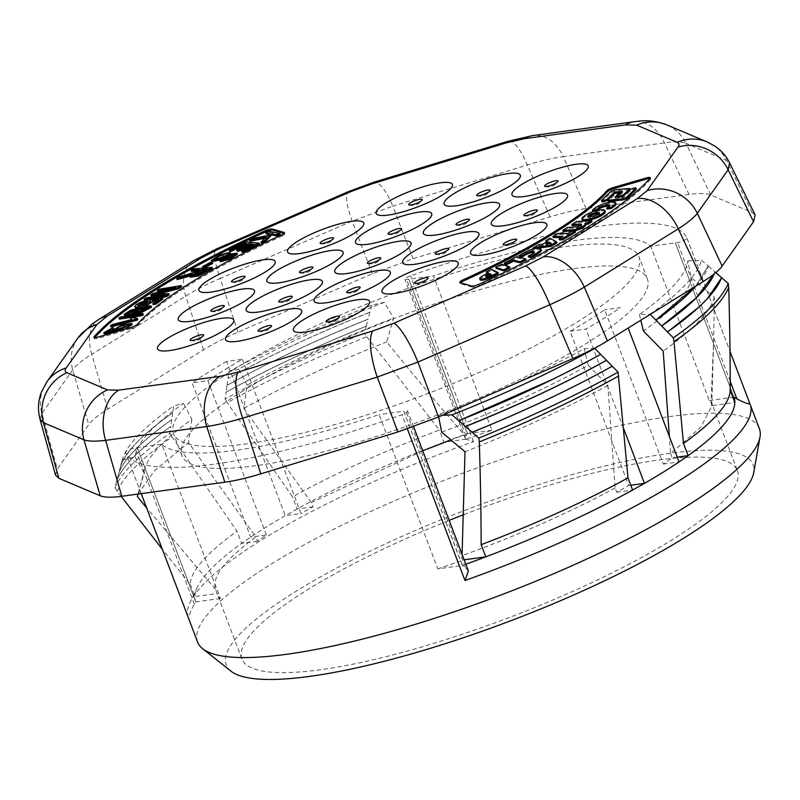<?xml version="1.0" encoding="UTF-8"?>
<svg xmlns="http://www.w3.org/2000/svg" width="800" height="800" viewBox="0 0 800 800"><rect width="100%" height="100%" fill="white"/><g stroke="black" fill="none" stroke-linecap="round" stroke-linejoin="round"><path stroke-width="0.6" stroke-dasharray="4 3" d="M243.56 390.57A248.97 52.77 -20.8 0 0 181.86 455.63A248.97 52.77 -20.8 0 0 433.35 416.55A248.97 52.77 -20.8 0 0 647.35 278.8A248.97 52.77 -20.8 0 0 491.2 286.45A248.97 52.77 -20.8 0 0 243.56 390.57M235.21 368.61A248.97 52.77 -20.8 0 0 173.52 433.67A248.97 52.77 -20.8 0 0 425.01 394.59A248.97 52.77 -20.8 0 0 639.01 256.84A248.97 52.77 -20.8 0 0 482.85 264.49A248.97 52.77 -20.8 0 0 235.21 368.61M468.37 571.04L465.26 567.2L462.3 565.51A287.85 61.02 -20.8 0 0 462.43 565.47A287.85 61.02 -20.8 0 0 465.83 564.24M733.92 397.19A287.85 61.02 -20.8 0 0 733.91 397.17L675.3 242.89L733.92 397.19M188.18 617.27A300.47 63.69 159.2 0 1 190.14 602.3A300.47 63.69 159.2 0 1 473.53 441.61L465.55 439.18L465.98 435.83L467.43 433.55A287.85 61.02 -20.8 0 0 467.31 433.59A287.85 61.02 -20.8 0 0 443.93 442.21A287.85 61.02 -20.8 0 0 297.13 509.01A287.85 61.02 -20.8 0 0 285.28 515.68A287.85 61.02 -20.8 0 0 250.68 537.13A287.85 61.02 -20.8 0 0 241.62 543.42A287.85 61.02 -20.8 0 0 197.48 586.94A287.85 61.02 -20.8 0 0 194.91 596.56A287.85 61.02 -20.8 0 0 195.82 601.86A287.85 61.02 -20.8 0 0 195.83 601.89L194.38 604.18C191.32 609.48 189.38 614.17 188.55 618.24M197.6 642.08A300.47 63.69 159.2 0 1 455.87 475.84A300.47 63.69 159.2 0 1 759.38 428.68M266.43 534.98L207.86 380.69L192.11 382.84L250.68 537.13L266.43 534.98A265.04 56.18 -20.8 0 0 257.49 541.26L255.88 537.01C225.13 559.58 211.66 577.01 215.45 589.28L217.07 593.53A265.04 56.18 -20.8 0 0 217.11 593.64A265.04 56.18 -20.8 0 0 220.43 598.5L161.85 444.26A265.04 56.18 -20.8 0 0 379.08 414.6L437.82 568.83L462.43 565.47L403.7 411.24L405.91 410.94A6.01 1.27 159.2 0 1 407.69 411.18A6.01 1.27 159.2 0 1 401.98 414.7A300.47 63.69 159.2 0 1 125.57 452.44A6.01 1.27 159.2 0 1 125.57 452.43A6.01 1.27 159.2 0 1 128.73 449.96A6.01 1.27 159.2 0 1 135.02 447.92L137.23 447.62L195.83 601.89M491.92 430.23L467.31 433.59L408.83 279.27L406.62 279.57A6.01 1.27 159.2 0 1 404.84 279.33A6.01 1.27 159.2 0 1 410.55 275.81A300.47 63.69 159.2 0 1 686.96 238.07A6.01 1.27 159.2 0 1 686.97 238.08A6.01 1.27 159.2 0 1 683.81 240.55A6.01 1.27 159.2 0 1 677.51 242.59L650.68 246.26A265.04 56.18 -20.8 0 0 433.45 275.91L491.92 430.23A265.04 56.18 -20.8 0 0 466.09 439.19L464.49 434.93L450.94 439.89M463.84 514.6A265.04 56.18 159.2 0 1 737.45 470.75L712.63 405.41A265.04 56.18 -20.8 0 1 712.67 405.52L711.06 401.27L713.54 343.78L714.38 297.19L691.18 277.61L687.88 260.85A294.84 62.5 159.2 0 1 639.42 314.42L650.22 314.38M695.63 286.24L708.2 266.03M701.43 260.17L708.25 266.06M650.05 314.2C680.51 292.53 697.66 274.54 701.49 260.23M714.05 274.04L714.87 271.83L708.24 266.08L695.81 286.13A314.38 66.64 159.2 0 0 708.26 266.02M714.24 273.89L714.97 271.93A340.68 225.1 58.4 0 1 715.78 272.63M707.39 298.62L698.75 307.21M600.63 354.35L553.18 379.07M116.76 480.78L114.97 487.75C121.2 472.84 139.49 454.69 169.84 433.31L170.82 426.47A324.17 68.71 159.2 0 0 116.72 480.78M116.75 480.83C122.41 466.05 140.44 447.93 170.82 426.48M122.3 459.82L120.39 466.96C125.62 451.65 143.07 433.59 172.76 412.76L171.79 419.63C140.9 441.64 123.16 459.74 118.59 473.92A340.68 224.74 -122 0 0 116.79 480.81M171.8 419.63A390.01 257.61 -121.7 0 0 170.83 426.47C140.14 448.2 122.13 466.29 116.81 480.74M120.42 466.9L118.6 473.8C123.65 459.19 141.38 441.13 171.79 419.62A319.27 67.68 159.2 0 0 118.52 473.82L118.59 473.92M120.28 467.36L122.28 459.89C126.12 445.57 143.27 427.58 173.73 405.92L172.77 412.77C142.34 434.35 124.89 452.37 120.42 466.84M371.81 305.17L369.87 312.32M369.91 312.3C317 333.35 269.7 355.43 227.99 378.53A314.38 66.64 159.2 0 1 369.88 312.22C317 333.3 269.71 355.4 228 378.53L228.95 371.69C270.94 348.45 318.55 326.3 371.78 305.24L384.53 302.27L393.58 318.24L386.72 341.92C415.48 377.5 441.4 408.5 464.49 434.93M369.91 312.26L368.07 319.18C315.5 340.28 268.49 362.35 227.04 385.38C267.17 362.9 318.25 339.15 368.05 319.29A340.68 225.1 -121.6 0 0 366.25 326.16C317.25 345.86 266.46 369.55 226.08 392.22A390.01 257.36 58.1 0 1 227.05 385.39A319.27 67.68 159.2 0 1 367.99 319.2L368.05 319.29M227.03 385.45L228 378.46M225.09 399.02L227.31 402.71A327.96 69.52 159.2 0 1 366.73 336.76L364.39 333.15C312.48 354.28 266.06 376.24 225.11 399.05L226.09 392.16M226.08 392.23C267.26 369.33 313.97 347.32 366.19 326.21M366.21 326.14L364.37 333.22M737.45 470.75A265.04 56.18 159.2 0 1 671.77 540A265.04 56.18 159.2 0 1 408.16 650.84A265.04 56.18 159.2 0 1 241.92 658.98A265.04 56.18 159.2 0 1 449.16 520.37M441.72 432.22A291.68 61.83 159.2 0 0 588.21 365.3L607.88 385.35L615.12 487.96L616.73 492.21A265.04 56.18 -20.8 0 0 628.7 485.52L570.13 331.23A265.04 56.18 -20.8 0 0 588.35 320.4A265.04 56.18 -20.8 0 0 604.67 309.82L663.3 464.08A265.04 56.18 -20.8 0 0 672.25 457.8L670.63 453.56M615.12 487.96C569.8 512.53 518.77 535.08 462.02 555.62L463.65 559.87A265.04 56.18 -20.8 0 1 437.82 568.83M242.4 359.28L301.04 513.53L285.28 515.68L226.65 361.43L242.4 359.28A265.04 56.18 -20.8 0 0 207.86 380.69M422.74 450.8L311.39 502.6L313.01 506.85A265.04 56.18 -20.8 0 0 301.04 513.53M712.63 405.41A265.04 56.18 -20.8 0 0 709.31 400.55L650.68 246.26M711.05 401.26L711.78 406.09L700.94 427.03L670.62 453.56L669.39 436.51M366.24 326.15L366.16 326.17A324.17 68.71 159.2 0 0 226.07 392.22M311.39 502.6L243.84 408.33L247.1 385.16A291.68 61.83 159.2 0 1 393.58 318.24M243.84 408.33C285.84 385.09 333.47 362.95 386.72 341.92M384.53 302.27A294.84 62.5 159.2 0 0 238.68 369.13L247.1 385.16M238.68 369.13L228.85 371.72M366.73 336.76L439.34 430.01A287.85 61.02 -20.8 0 0 292.49 496.84L227.31 402.71M714.97 271.93L714.95 271.83A319.27 67.68 159.2 0 1 714.16 273.96M691.18 277.61A291.68 61.83 159.2 0 1 643.45 331.05M714.38 297.19C710.68 311.45 693.61 329.42 663.18 351.08M639.42 314.42L640.82 320.21M687.88 260.85L701.5 260.22M121.17 496.36L117.32 491.35A327.96 69.52 159.2 0 1 172.03 436.97L237 531.23A287.85 61.02 -20.8 0 0 190.28 584.38L162.37 549.33M122.28 459.89L135.01 456.92A294.84 62.5 159.2 0 1 183.47 403.35L173.64 405.94M172.03 436.97L169.84 433.31M117.32 491.35L114.97 487.75M120.37 466.87A314.38 66.64 159.2 0 1 172.76 412.77M135.01 456.92L144.13 472.85A291.68 61.83 159.2 0 1 144.81 468.83A291.68 61.83 159.2 0 1 191.85 419.41L183.47 403.35M137.34 496.49L137.81 494.79M138.05 494.06L154.44 470.74L188.54 442.6L255.88 537.01M138.01 494.07L144.13 472.85M191.85 419.41L188.54 442.6M594.93 348.42L584.21 348.64A294.84 62.5 159.2 0 1 438.36 415.51L442.33 415.32M438.65 416.92L438.36 415.51M588.21 365.3L584.21 348.64M607.88 385.35C565.88 408.59 518.25 430.72 465 451.76M230.94 671.15A281.84 59.74 159.2 0 1 468.47 509.01A281.84 59.74 159.2 0 1 753.74 472.56M712.67 405.52L734.83 402.5M709.31 400.55L732.87 397.34M190.28 584.38L194.91 596.56L217.07 593.53M220.43 598.5L195.82 601.86L137.23 447.62L161.85 444.26M466.09 439.19L443.93 442.21L439.34 430.01M313.01 506.85L297.13 509.01L292.49 496.84M677.23 457.12L672.25 457.8M215.45 589.28L146.62 507.86M257.49 541.26L241.62 543.42L237 531.23M462.09 554.39L462.02 555.62M616.73 492.21L632.61 490.04M663.3 464.08L679.06 461.93M570.13 331.23L585.89 329.08A287.85 61.02 -20.8 0 0 620.42 307.67L604.67 309.82M630.79 485.24L628.7 485.52M623.47 428.11L585.89 329.08M462.3 565.51L403.7 411.24L379.08 414.6M467.43 433.55L408.83 279.27L433.45 275.91M55.49 475.06L57.33 469.02L88.73 424.67C91.93 420.22 98.28 415.05 107.76 409.14L203.49 349.81C213.09 343.88 224.58 338.01 237.96 332.17L372.37 273.76L413.03 258.74L550.1 216.9C563.75 212.75 575.74 209.96 586.06 208.52L689.08 194.46C699.3 193.09 706.5 193.26 710.7 194.97L752.05 212.46L755.14 215.03M226.65 361.43A287.85 61.02 -20.8 0 0 192.11 382.84M128.12 325.59L129.15 325.85L126.18 327.98C121.07 329.99 117.87 330.74 116.58 330.22L117.18 329.36M207.53 268.97L207.94 270.06L199.11 274.91L193.58 275.87L194.25 275.02M205.2 270.29L207.94 270.06M147.56 308.07L148.7 308.3L141.21 311.87L127.62 314.21L128.28 313.39M40.05 419.33L41.91 413.41L72.72 369.88C75.88 365.28 82.23 360.1 91.76 354.35A40.86 26.98 58.2 0 1 99.13 319.24M107.76 409.14L91.76 354.35L185.72 296.11C195.27 290.03 206.76 284.16 220.19 278.47A40.86 8.64 66.5 0 1 216.27 249.04M237.96 332.17L220.19 278.47L352.13 221.13L392.79 206.12A40.86 12.01 73 0 0 373.71 182.29M413.03 258.74L392.79 206.12L527.34 165.04C540.93 160.75 552.91 157.96 563.3 156.67A40.86 29.44 82.2 0 0 533.41 135.49M586.06 208.52L563.3 156.67L664.42 142.86C674.57 141.35 681.78 141.52 686.04 143.37A40.86 38.99 112.9 0 0 666.71 124.85M710.7 194.97L686.04 143.37L726.64 160.54L729.65 163M46.89 381.86A40.86 38.09 -144.7 0 0 41.91 413.41L57.33 469.02M77.7 338.32A40.86 38.09 -144.7 0 0 72.72 369.88L88.73 424.67M203.49 349.81L185.72 296.11A40.86 26.98 58.2 0 1 193.09 261M372.37 273.76L352.13 221.13A40.86 8.64 66.5 0 1 348.2 191.7M550.1 216.9L527.34 165.04A40.86 12.01 73 0 0 508.27 141.21M689.08 194.46L664.42 142.86A40.86 29.44 82.2 0 0 634.54 121.68M752.05 212.46L726.64 160.54A40.86 38.99 112.9 0 0 707.3 142.01M650.04 178.29L650.46 179.39A6.01 1.27 -20.8 0 0 650.7 178.79A6.01 1.27 -20.8 0 0 649.88 178.49M650.46 179.39A309.49 65.6 159.2 0 1 479.63 285.28L479.21 284.18M471.86 286.04L472.28 287.14A6.01 1.27 -20.8 0 0 479.63 285.28M472.28 287.14L460.51 283.73L460.1 282.64M460.54 282.76A6.01 1.27 -20.8 0 0 460.18 283.49A6.01 1.27 -20.8 0 0 460.51 283.73M280.84 235.31L281.26 236.4A261.41 55.41 -20.8 0 0 137.76 325.34L137.35 324.25M130.4 327.65L130.82 328.74A6.01 1.27 -20.8 0 0 137.76 325.34M130.82 328.74L98.33 338.19L97.91 337.09M94.44 337.64L94.52 337.86A6.01 1.27 -20.8 0 0 94.28 338.45A6.01 1.27 -20.8 0 0 98.33 338.19M281.26 236.4A6.01 1.27 -20.8 0 0 284.8 233.76A6.01 1.27 -20.8 0 0 284.46 233.51M616.02 203.72A15.29 3.24 -20.8 0 0 609.75 203.4L606.67 204.11A9.94 2.11 -20.8 0 0 595.64 208.98L594.18 210.16A10.1 2.14 -20.8 0 0 592.93 211.78L597.54 210.71A10.69 2.27 159.2 0 1 597.68 210.38M609.29 205.99A8.76 1.86 159.2 0 1 609.92 206.38A8.76 1.86 159.2 0 1 609.41 207.43L608.67 208.03A5.64 1.2 159.2 0 1 606.99 209.05M605.26 211.61A15.38 3.26 -20.8 0 0 599.47 211.19L596.73 211.77A9.94 2.11 -20.8 0 0 585.58 216.42L583.44 218.03A14.64 3.1 -20.8 0 0 582.38 219.98M533.89 252.55A8.76 1.86 159.2 0 1 534.52 252.94A8.76 1.86 159.2 0 1 532.13 255.37L530.85 256.06A5.64 1.2 159.2 0 1 528.62 257.07M541.22 250.1A15.29 3.24 -20.8 0 0 539.17 249.32L537.05 249.4A9.94 2.11 -20.8 0 0 525.47 253.29L523.02 254.62A10.1 2.14 -20.8 0 0 519.87 256.69M480.14 279.79A9.49 2.01 159.2 0 1 485.32 275.8L488.83 274.1L487.48 273.46M486.56 273.02L491.93 270.42L498.43 273.59M504.69 264.19L517.09 257.81L526.07 259.9M559.44 239.86L563.38 237.5L561.11 237.51M553.32 237.56L558.34 234.55L568.26 234.57L572.45 232.06L575.62 232.07M563.18 231.51L567.57 228.67L578.21 227.84L581.61 226.39A9.31 1.97 -20.8 0 0 581.88 225.57A9.31 1.97 -20.8 0 0 581.28 225.18M572.23 225.64L576.74 222.71L592 221.61M614.45 193.69L608.1 199.8A3.5 0.74 159.2 0 1 607.74 200.05M601.61 200.3L602.02 201.39L610.91 192.84A3.5 0.74 159.2 0 1 616.25 190.77L629.19 189.6A2.78 0.59 159.2 0 1 630.11 189.69A2.78 0.59 159.2 0 1 629.84 190.12L624.29 195.47A3.63 0.77 159.2 0 1 623.38 196.07M622.3 196.6A3.63 0.77 159.2 0 1 617.86 197.48A3.63 0.77 159.2 0 1 617.87 197.32L622.81 192.56L621.1 192.7M620.17 192.78L615.53 193.16M510.03 267.98L502.21 265.36L496.14 268.4M534.8 248.63L537.32 248.28M546.63 242.01L547.88 242.63L543.15 245.33L539.03 245.85L533.95 248.75M556.98 242.96L550.34 239.35L546.13 241.76M620.28 193.25A3.63 0.77 -20.8 0 0 617.37 193.7A3.63 0.77 -20.8 0 0 614 195.35L608.41 200.73L608 199.63M617.43 196.37L620.38 193.53A3.63 0.77 -20.8 0 0 620.4 193.38M636.32 189.14A3.5 0.74 -20.8 0 0 633.73 189.37A3.5 0.74 -20.8 0 0 630.17 191.05L623.3 197.65L615.45 198.29L616.73 197.05M132.18 324.57L122.13 326.21L113.85 330.97L115.74 331.34L107.07 332.72L107.65 331.88M113.56 328.61L104.22 333.83M109.79 333.64L124.49 329.37M162.91 299.09L152.2 300.53L145.05 305.49L138.1 306.39L138.59 305.62M156.43 300.94L158.78 300.64L153.19 304.68M137.33 308.06L145.15 306.27M147.56 301.3C138.93 303.83 134.97 306.06 135.68 307.97M143.37 314.66L120.46 318.23L119.36 319.17M259.61 244.25L246.26 243.08L229.59 251.25M252.82 245.36L255.08 245.56L241.88 252.03M247.17 244.87L249.42 245.06L237.07 251.12M212.74 263.45L210.64 263.54L203.01 267.68M237.44 254.22L229.8 255.33L220.21 259.4L214.83 260.44L215.47 259.57M233.07 255.23L234.23 255.4L220.39 261.8M222.03 259.57L222.68 259.29M230.48 253.33L220.02 256.16L211.66 261.62M280.3 234.61L269.22 232.36L266.13 233.79M264.9 238.27L266.74 237.9L261.45 243.34M268.74 234.32L269.97 234.57L267.92 236.7L254.01 239.41L249.94 241.29M212.52 268.45L194.01 270L191.48 271.45M189.76 276A20.44 4.33 -20.8 0 0 190.03 275.91A9.52 2.02 -20.8 0 0 192.54 274.94L190.2 277.23M196.95 270.99L199.7 270.76L195.27 273.24L180.34 277.8L177.16 279.62M151.63 307.17L148.75 306.86L130.97 311.3L124.65 315.39M157.62 291.67L159.64 290.33L181.61 286.66M159.48 293.74L159.13 293.83A269.02 57.02 159.2 0 1 155.13 294.87A254.1 53.86 159.2 0 1 157.8 294.84L169.28 294.8M144.48 300.34L146.51 299L164.9 295.93L157.84 295.94M151.13 295.95L153.02 294.7L176.32 288.54L163.9 290.62M131.13 319.7A22.43 4.75 -20.8 0 0 132.42 320.57L112.16 325.8L110.94 326.93M137.77 319.48L134.12 318.5L131.05 319.29A22.43 4.75 -20.8 0 0 131.11 319.64M134.13 318.51L133.71 317.42L134.13 318.51M614 195.35L613.59 194.25M615.45 198.29L615.03 197.19M623.3 197.65L622.88 196.55M630.17 191.05L629.75 189.95M539.03 245.85L538.62 244.75M543.15 245.33L542.73 244.23M547.88 242.63L547.46 241.53M550.34 239.35L549.92 238.26M502.21 265.36L501.79 264.27M608.08 199.8L607.67 198.7M610.92 192.83L610.5 191.74M629.19 189.6L628.77 188.5M629.85 190.12L629.43 189.02M617.87 197.32L617.45 196.22M622.81 192.56L622.39 191.46M572.04 230.97L572.45 232.06M567.57 228.67L567.16 227.57M576.67 228.08L576.25 226.98M580.79 226.92L580.37 225.83M581.61 226.39L581.19 225.3M576.74 222.71L576.33 221.62M585.3 224.51L584.88 223.41M563.38 237.5L562.96 236.4M558.34 234.55L557.92 233.45M568.26 234.57L567.85 233.47M517.09 257.81L516.67 256.71M485.32 275.8L484.9 274.7M488.83 274.1L488.42 273.01M491.93 270.42L491.51 269.33M530.85 256.06L530.43 254.96M532.13 255.37L531.71 254.27M523.02 254.62L522.6 253.53M525.47 253.29L525.05 252.19M537.05 249.4L536.64 248.31M539.17 249.32L538.75 248.22M583.44 218.03L583.02 216.93M585.58 216.42L585.17 215.32M596.73 211.77L596.32 210.67M599.47 211.19L599.05 210.09M594.18 210.16L593.76 209.06M595.64 208.98L595.22 207.89M606.67 204.11L606.25 203.01M609.75 203.4L609.33 202.3M608.67 208.03L608.25 206.93M609.41 207.43L608.99 206.33M548.95 243.45L546.33 244.95L551.61 244.26L551.2 243.16M546.33 244.95L545.91 243.85M551.61 244.26L549.61 243.37M487 276.37A4.01 0.85 -20.8 0 0 486.05 277.39A4.01 0.85 -20.8 0 0 486.16 277.51L486.75 277.58L486.33 276.48M486.16 277.51L485.74 276.41M486.75 277.58A2.49 0.53 -20.8 0 0 489.6 276.69L491.82 275.62L490.53 274.94M491.82 275.62L491.4 274.52M588.52 216.62L588.27 216.81A5.79 1.23 -20.8 0 0 588.01 217.42A5.79 1.23 -20.8 0 0 589.16 217.71A11.85 2.51 -20.8 0 0 592.5 217.38L592.08 216.28M589.16 217.71L588.74 216.61M592.5 217.38L594.52 216.95A3.58 0.76 -20.8 0 0 598.87 215.2L599.57 214.68L599.15 213.58M599.57 214.68A5.79 1.23 -20.8 0 0 599.86 214.04A5.79 1.23 -20.8 0 0 598.94 213.74M598.87 215.2L598.45 214.11M111.74 324.7L112.16 325.8M132.01 319.47L132.42 320.57M130.63 318.2L131.04 319.29M159.22 289.23L159.64 290.33M154.71 293.77L155.13 294.87M146.09 297.9L146.51 299M164.48 294.83L164.9 295.93M152.6 293.6L153.02 294.7M175.9 287.45L176.32 288.54M193.59 268.9L194.01 270M192.12 273.84L192.54 274.94M179.92 276.7L180.34 277.8M194.85 272.14L195.27 273.24M199.28 269.66L199.7 270.76M269.22 232.36L268.8 231.26M266.74 237.9L266.33 236.8M254.01 239.41L253.59 238.31M267.92 236.7L267.51 235.6M269.97 234.57L269.56 233.47M222.51 259.3L222.93 260.4M210.22 262.44L210.64 263.54M245.85 241.98L246.26 243.08M254.66 244.46L255.08 245.56M249.01 243.97L249.42 245.06M120.05 317.13L120.46 318.23M151.79 299.43L152.2 300.53M158.36 299.54L158.78 300.64M115.32 330.24L115.74 331.34M407.39 428.94L401.98 414.7M141.22 493.63L125.57 452.44L141.21 493.63M473.53 441.61L410.55 275.81M686.97 238.08L730.01 351.4L686.96 238.07M730.21 381.31L694.57 287.5M694.55 287.44L677.51 242.59M465.98 435.83L406.62 279.57M465.26 567.2L405.91 410.94M194.38 604.18L135.02 447.92M125.76 326.88L126.18 327.98M616.25 190.77L615.83 189.67M578.21 227.84L577.8 226.74M489.6 276.69L489.18 275.59M594.52 216.95L594.11 215.85M157.38 293.75L157.8 294.84M130.55 310.2L130.97 311.3M148.75 306.86L148.33 305.76M186.3 274.94L186.72 276.03M219.8 258.31L220.21 259.4M229.38 254.24L229.8 255.33M647.35 278.8L639.01 256.84M181.86 455.63L173.52 433.67M197.48 586.94L190.14 602.3M241.92 658.98L217.11 593.64M144.81 468.83L137.52 495.75M711.81 406.08L713.54 343.78M465.56 439.17L404.84 279.33M413.62 426.79L407.69 411.18M116.16 329.13L116.58 330.22M128.73 324.75L129.15 325.85M193.58 275.87L193.16 274.77M148.7 308.3L148.28 307.21M127.62 314.21L127.2 313.11M650.7 178.79L650.28 177.7M460.18 283.49L459.76 282.39M94.28 338.45L93.86 337.35M284.8 233.76L284.38 232.66M477.08 195.71A11.59 11.59 0 0 0 490.05 190.78M545 186.44A11.59 11.59 0 0 0 557.97 181.51M409.17 204.98A11.59 11.59 0 0 0 422.14 200.05M326.38 321.94A11.59 11.59 0 0 0 339.35 317.01M211.24 311.24A11.59 11.59 0 0 0 224.21 306.32M279.16 301.97A11.59 11.59 0 0 0 292.13 297.04M347.08 292.7A11.59 11.59 0 0 0 360.05 287.77M258.46 331.21A11.59 11.59 0 0 0 271.43 326.28M190.55 340.48A11.59 11.59 0 0 0 203.52 335.55M388.47 234.22A11.59 11.59 0 0 0 401.44 229.29M524.3 215.67A11.59 11.59 0 0 0 537.27 210.75M435.69 254.19A11.59 11.59 0 0 0 448.66 249.26M503.61 244.91A11.59 11.59 0 0 0 516.58 239.99M320.55 243.49A11.59 11.59 0 0 0 333.52 238.56M456.39 224.95A11.59 11.59 0 0 0 469.36 220.02M414.99 283.43A11.59 11.59 0 0 0 427.96 278.5M231.94 282A11.59 11.59 0 0 0 244.91 277.08M299.86 272.73A11.59 11.59 0 0 0 312.83 267.8M367.77 263.46A11.59 11.59 0 0 0 380.74 258.53M617.86 197.48L617.66 196.97M581.88 225.57L581.47 224.48M534.52 252.94L534.11 251.84M609.92 206.38L609.5 205.29M486.05 277.39L485.63 276.3M588.01 217.42L587.59 216.32M599.86 214.04L599.44 212.94M214.83 260.44L214.41 259.34M234.23 255.4L233.82 254.3M150.81 302.05L150.39 300.95M138.1 306.39L137.68 305.3M107.07 332.72L106.65 331.62M113.85 330.97L113.43 329.87"/><path stroke-width="1.2" d="M733.91 397.17L736.87 398.85C743.35 402.27 747.7 403.94 749.94 403.87A300.47 63.69 159.2 0 1 750.14 404.36A300.47 63.69 159.2 0 1 675.68 482.88A300.47 63.69 159.2 0 1 464.97 580.51L468.37 571.04M465.83 564.24A287.85 61.02 -20.8 0 0 485.81 556.84A287.85 61.02 -20.8 0 0 632.61 490.04A287.85 61.02 -20.8 0 0 644.45 483.37A287.85 61.02 -20.8 0 0 679.06 461.93A287.85 61.02 -20.8 0 0 688.12 455.64A287.85 61.02 -20.8 0 0 734.83 402.5A287.85 61.02 -20.8 0 0 733.92 397.19L732.87 397.34M188.55 618.23L141.21 493.63L188.55 618.24A300.47 63.69 159.2 0 1 188.36 617.76A300.47 63.69 159.2 0 1 188.18 617.27M750.14 404.36L759.38 428.68A300.47 63.69 159.2 0 1 760 436.98A300.47 63.69 159.2 0 1 684.92 507.2A300.47 63.69 159.2 0 1 402.94 628.04A300.47 63.69 159.2 0 1 202.64 648.7A300.47 63.69 159.2 0 1 197.6 642.08L188.36 617.76M649.99 314.14L655.86 320.12L695.63 286.24M655.86 320.12A314.38 66.64 159.2 0 0 695.78 286.14L655.86 320.12L661.69 326.04L696.39 297.75L714.05 274.04M714.24 273.89L696.61 297.65L661.69 326.06A390.01 257.36 58.1 0 1 667.5 331.96C698.19 310.22 716.19 292.13 721.51 277.66M715.78 272.63A340.68 225.1 58.4 0 1 721.56 277.69M698.75 307.21L667.51 331.96A324.17 68.71 159.2 0 0 721.61 277.64L728.23 283.48C721.99 298.37 703.69 316.49 673.33 337.86L674 341.72A327.96 69.52 159.2 0 0 728.71 287.34L728.23 283.48M721.62 277.69L707.39 298.62M667.51 331.96L673.33 337.86M618.12 372.18L612.25 366.21C571.08 389.14 524.37 411.17 472.15 432.3M472.07 432.21L478.87 438.14M627.99 477.85L618.06 372.12C577.12 394.95 530.7 416.93 478.81 438.08L479.3 441.93C480.49 479.46 481.1 513.71 481.14 544.68A287.85 61.02 -20.8 0 0 627.99 477.85L632.61 490.04M472.12 432.24C521.14 412.52 571.83 388.89 612.24 366.2A390.01 257.61 -121.7 0 0 606.44 360.29C566.34 382.83 515.27 406.61 465.5 426.56A340.68 224.74 58 0 1 472.12 432.3M553.18 379.07L458.78 420.74L465.4 426.46C517.97 405.36 564.98 383.3 606.44 360.28L594.83 348.42M451.92 414.82L458.72 420.66C511.61 399.58 558.91 377.48 600.62 354.35M442.33 415.32L451.99 414.87C505.22 393.82 552.84 371.67 594.83 348.43L594.17 348.44M449.16 520.37A265.04 56.18 159.2 0 1 463.84 514.6M422.74 450.8L450.94 439.89M714.16 273.96A319.27 67.68 159.2 0 1 661.69 326.04M669.39 436.51L663.18 351.08L643.45 331.05L640.82 320.21M677.23 457.12L688.12 455.64L683.48 443.46L674 341.72M683.48 443.46A287.85 61.02 -20.8 0 0 730.2 390.3C730.27 359.28 729.77 324.96 728.71 287.34M162.37 549.33L121.17 496.36M137.81 494.79L138.05 494.06M146.62 507.86L137.34 496.49L138.01 494.07M618.72 375.98A327.96 69.52 159.2 0 1 479.3 441.93M612.25 366.2A324.17 68.71 159.2 0 1 472.13 432.26M606.44 360.28A319.27 67.68 159.2 0 1 465.49 426.45L465.5 426.55M600.63 354.35A314.38 66.64 159.2 0 1 458.77 420.66L458.78 420.74M462.09 554.39L465 451.76L441.72 432.22L438.65 416.92M760 436.98L753.74 472.56A281.84 59.74 159.2 0 1 683.32 538.43A281.84 59.74 159.2 0 1 418.82 651.77A281.84 59.74 159.2 0 1 230.94 671.15L202.64 648.7M734.83 402.5L730.2 390.3M481.14 544.68L485.81 556.84L464.14 559.8M628.17 328.05L679.06 461.93M623.47 428.11L644.45 483.37L630.79 485.24M755.14 215.03L753.55 221.72L722.15 266.07C718.95 270.51 712.6 275.69 703.12 281.6L607.39 340.93C597.79 346.85 586.3 352.73 572.92 358.56L438.51 416.98L397.85 431.99L260.78 473.84C247.13 477.99 235.14 480.78 224.82 482.21L121.8 496.28C111.58 497.65 104.37 497.48 100.18 495.77L58.82 478.28L55.49 475.06M125.76 326.88C120.65 328.89 117.45 329.64 116.16 329.13C115.1 327.7 128.88 323.17 128.73 324.75L125.76 326.88M117.18 329.36L128.12 325.59M194.25 275.02L201.82 270.58L205.2 270.29M207.53 268.97L198.69 273.81L193.16 274.77L201.4 269.48L207.53 268.97M201.4 269.48L201.82 270.58M128.28 313.39L131.85 311.69C138.12 309.73 143.54 308.52 148.12 308.07M147.71 306.97L140.79 310.77L127.2 313.11L131.43 310.6C137.7 308.63 143.12 307.43 147.71 306.97L147.99 307.73M113.15 327.51L103.81 332.73L108.33 332.75L120.74 329.43L131.76 323.47L121.71 325.11L113.43 329.87L115.32 330.24L106.65 331.62L113.15 327.51L113.56 328.61L112.89 329.56L107.65 331.88M147.14 300.2C138.51 302.74 134.55 304.96 135.26 306.87C138.51 308 153.99 302.36 152.8 300.26L158.36 299.54L152.77 303.59L155.53 303.03L162.5 297.99L151.79 299.43L144.64 304.39L137.68 305.3L147.14 300.2L147.56 301.3L146.01 302.56L138.59 305.62M135.68 307.97L134.69 306.49L135.68 307.97L137.33 308.06M120.05 317.13L118.94 318.07L141.85 314.5L142.95 313.56L120.05 317.13M245.85 241.98L229.18 250.15L230.75 250.29L244.47 243.57L249.01 243.97L236.65 250.02L238.21 250.16L250.57 244.1L254.66 244.46L241.46 250.93L243.04 251.07L259.19 243.15L245.85 241.98M210.22 262.44L202.59 266.58L204.69 266.49L212.32 262.35L210.22 262.44M230.06 252.24L219.61 255.06L211.25 260.52L219.98 259.13L230.99 254.52L233.82 254.3L219.97 260.7L229.9 257.88L237.02 253.13L229.38 254.24L219.8 258.31L214.41 259.34L219.77 255.86L230.06 252.24L230.48 253.33L228 254.71L215.47 259.57M269.56 233.47L265.71 232.69L268.8 231.26L279.88 233.51L276.8 234.94L271.3 233.82L265.22 240.31L261.03 242.25L266.33 236.8L249.52 240.2L253.59 238.31L267.51 235.6L269.56 233.47M193.59 268.9L191.06 270.35L199.28 269.66L194.85 272.14L179.92 276.7L176.74 278.52L185.1 276.2A20.44 4.33 -20.8 0 0 189.62 274.81A9.52 2.02 -20.8 0 0 192.12 273.84L189.78 276.13L198.29 274.84L212.1 267.35L193.59 268.9M130.55 310.2L124.23 314.29L129.46 314.24L140.97 311.49L151.22 306.07L148.33 305.76L130.55 310.2M175.9 287.45L157.2 290.57L159.22 289.23L181.19 285.56L178.03 287.65L158.72 292.73A269.02 57.02 159.2 0 1 154.71 293.77A254.1 53.86 159.2 0 1 157.38 293.75L168.86 293.71L166.04 295.57L144.07 299.24L146.09 297.9L164.48 294.83L150.71 294.85L152.6 293.6L175.9 287.45M110.52 325.83L136.56 319.11L137.35 318.38L133.71 317.4L130.63 318.2A22.43 4.75 -20.8 0 0 130.69 318.54A22.43 4.75 -20.8 0 0 132.01 319.47L111.74 324.7L110.52 325.83L110.94 326.93L136.98 320.21L137.77 319.48L137.35 318.38M344.89 261.24A40.77 8.64 159.2 0 1 409.44 241.53A40.77 8.64 159.2 0 1 364.36 269.47A40.77 8.64 159.2 0 1 344.89 261.24M276.97 270.51A40.77 8.64 159.2 0 1 341.52 250.8A40.77 8.64 159.2 0 1 296.45 278.74A40.77 8.64 159.2 0 1 276.97 270.51M209.06 279.78A40.77 8.64 159.2 0 1 273.6 260.08A40.77 8.64 159.2 0 1 228.53 288.01A40.77 8.64 159.2 0 1 209.06 279.78M392.11 281.2A40.77 8.64 159.2 0 1 456.66 261.5A40.77 8.64 159.2 0 1 411.58 289.44A40.77 8.64 159.2 0 1 392.11 281.2M433.5 222.72A40.77 8.64 159.2 0 1 498.05 203.02A40.77 8.64 159.2 0 1 452.98 230.96A40.77 8.64 159.2 0 1 433.5 222.72M297.67 241.27A40.77 8.64 159.2 0 1 362.22 221.56A40.77 8.64 159.2 0 1 317.14 249.5A40.77 8.64 159.2 0 1 297.67 241.27M480.72 242.69A40.77 8.64 159.2 0 1 545.27 222.99A40.77 8.64 159.2 0 1 500.2 250.93A40.77 8.64 159.2 0 1 480.72 242.69M412.81 251.96A40.77 8.64 159.2 0 1 477.36 232.26A40.77 8.64 159.2 0 1 432.28 260.2A40.77 8.64 159.2 0 1 412.81 251.96M501.42 213.45A40.77 8.64 159.2 0 1 565.97 193.75A40.77 8.64 159.2 0 1 520.89 221.69A40.77 8.64 159.2 0 1 501.42 213.45M365.59 232A40.77 8.64 159.2 0 1 430.13 212.29A40.77 8.64 159.2 0 1 385.06 240.23A40.77 8.64 159.2 0 1 365.59 232M167.66 338.26A40.77 8.64 159.2 0 1 232.21 318.56A40.77 8.64 159.2 0 1 187.14 346.49A40.77 8.64 159.2 0 1 167.66 338.26M235.58 328.99A40.77 8.64 159.2 0 1 300.13 309.28A40.77 8.64 159.2 0 1 255.05 337.22A40.77 8.64 159.2 0 1 235.58 328.99M324.19 290.48A40.77 8.64 159.2 0 1 388.74 270.77A40.77 8.64 159.2 0 1 343.67 298.71A40.77 8.64 159.2 0 1 324.19 290.48M256.28 299.75A40.77 8.64 159.2 0 1 320.83 280.04A40.77 8.64 159.2 0 1 275.75 307.98A40.77 8.64 159.2 0 1 256.28 299.75M188.36 309.02A40.77 8.64 159.2 0 1 252.91 289.32A40.77 8.64 159.2 0 1 207.83 317.25A40.77 8.64 159.2 0 1 188.36 309.02M303.5 319.72A40.77 8.64 159.2 0 1 368.05 300.01A40.77 8.64 159.2 0 1 322.97 327.95A40.77 8.64 159.2 0 1 303.5 319.72M386.28 202.76A40.77 8.64 159.2 0 1 450.83 183.05A40.77 8.64 159.2 0 1 405.76 210.99A40.77 8.64 159.2 0 1 386.28 202.76M522.12 184.21A40.77 8.64 159.2 0 1 586.66 164.51A40.77 8.64 159.2 0 1 541.59 192.45A40.77 8.64 159.2 0 1 522.12 184.21M454.2 193.49A40.77 8.64 159.2 0 1 518.75 173.78A40.77 8.64 159.2 0 1 473.67 201.72A40.77 8.64 159.2 0 1 454.2 193.49M94.1 336.76A6.01 1.27 159.2 0 0 93.86 337.35A6.01 1.27 159.2 0 0 97.91 337.09L130.4 327.65A6.01 1.27 159.2 0 0 137.35 324.25A261.41 55.41 159.2 0 1 280.84 235.31A6.01 1.27 159.2 0 0 284.38 232.66A6.01 1.27 159.2 0 0 284.05 232.42L272.28 229.01L272.7 230.11A6.01 1.27 -20.8 0 0 265.35 231.97L264.93 230.87A309.49 65.6 -20.8 0 0 94.1 336.76L94.44 337.64M264.93 230.87A6.01 1.27 159.2 0 1 272.28 229.01M606.8 190.81A261.41 55.41 159.2 0 1 463.3 279.75L463.72 280.84A261.41 55.41 -20.8 0 0 607.21 191.9L606.8 190.81A6.01 1.27 159.2 0 1 613.74 187.4L614.16 188.5A6.01 1.27 -20.8 0 0 607.21 191.9M614.16 188.5L646.65 179.06L646.23 177.96L613.74 187.4M646.23 177.96A6.01 1.27 159.2 0 1 650.28 177.7A6.01 1.27 159.2 0 1 650.04 178.29A309.49 65.6 -20.8 0 1 479.21 284.18A6.01 1.27 159.2 0 1 471.86 286.04L460.1 282.64A6.01 1.27 159.2 0 1 459.76 282.39A6.01 1.27 159.2 0 1 463.3 279.75M66.94 372.73L107.53 389.9L118.65 390.16L219.78 376.36L238.27 372.05L372.82 330.97L393.74 323.25L525.67 265.91L543.4 256.84A40.86 26.98 58.2 0 1 584.31 287.1C574.64 292.87 563.16 298.75 549.84 304.74L417.91 362.08L377.25 377.09L242.69 418.17C228.99 422.16 217.01 424.95 206.73 426.54L105.61 440.35C95.35 441.56 88.14 441.39 83.99 439.84L43.4 422.67L40.05 419.33C37.57 409.85 38.07 400.67 41.53 391.8L47 381.69A40.86 38.09 -144.7 0 1 66.18 367.97C64.61 370.23 64.86 371.82 66.94 372.73A40.86 38.99 112.9 0 0 43.4 422.67L58.82 478.28M625.49 124.89A40.86 29.44 82.2 0 1 634.14 121.73L638.68 121.22C647.41 119.99 656.75 121.2 666.71 124.85L707.3 142.01L714.79 146.05C721.2 150.34 726.15 155.99 729.66 163L728.13 169.8A40.86 38.09 -144.7 0 0 677.97 147.08C679.54 144.82 679.28 143.23 677.2 142.32L636.61 125.15L625.49 124.89L524.37 138.7L505.87 143L371.32 184.08L350.41 191.8L218.47 249.14L200.75 258.21L106.78 316.45L96.99 324.44A40.86 38.09 -144.7 0 0 77.82 338.16L47 381.69M753.55 221.72L728.13 169.8L697.31 213.33C694.04 217.63 687.69 222.81 678.28 228.86L584.31 287.1L607.39 340.93M543.4 256.84L637.36 198.6A40.86 26.98 58.2 0 1 678.28 228.86L703.12 281.6M722.15 266.07L697.31 213.33A40.86 38.09 -144.7 0 0 647.15 190.62L677.97 147.08M525.67 265.91A40.86 8.64 66.5 0 1 549.84 304.74L572.92 358.56M372.82 330.97A40.86 12.01 73 0 0 377.25 377.09L397.85 431.99M393.74 323.25A40.86 8.64 66.5 0 1 417.91 362.08L438.51 416.98M219.78 376.36A40.86 29.44 82.2 0 0 206.73 426.54L224.82 482.21M238.27 372.05A40.86 12.01 73 0 0 242.69 418.17L260.78 473.84M107.53 389.9A40.86 38.99 112.9 0 0 83.99 439.84L100.18 495.77M118.65 390.16A40.86 29.44 82.2 0 0 105.61 440.35L121.8 496.28M200.75 258.21A40.86 26.98 58.2 0 0 193.4 260.81L99.43 319.05A40.86 26.98 58.2 0 1 106.78 316.45M193.4 260.81L216.36 249A40.86 8.64 66.5 0 1 218.47 249.14M505.87 143A40.86 12.01 73 0 1 508.12 141.25L373.57 182.33L348.3 191.66A40.86 8.64 66.5 0 1 350.41 191.8M373.57 182.33A40.86 12.01 73 0 0 371.32 184.08M508.12 141.25L533.02 135.54A40.86 29.44 82.2 0 0 524.37 138.7M666.63 124.82A40.86 38.99 112.9 0 0 636.61 125.15M707.22 141.98A40.86 38.99 112.9 0 0 677.2 142.32M649.88 178.49A6.01 1.27 -20.8 0 0 646.65 179.06M463.72 280.84A6.01 1.27 -20.8 0 0 460.54 282.76M94.68 337.66A309.49 65.6 159.2 0 1 265.35 231.97M272.7 230.11L284.02 233.39M488.37 192.18A7.21 1.53 -20.8 0 0 490.05 190.78A7.21 1.53 -20.8 0 0 486.5 190.29A7.21 1.53 -20.8 0 0 478.46 193.53A7.21 1.53 -20.8 0 0 477.08 195.71A7.21 1.53 -20.8 0 0 478.82 195.71A7.21 1.53 -20.8 0 0 488.37 192.18M556.29 182.91A7.21 1.53 -20.8 0 0 557.97 181.51A7.21 1.53 -20.8 0 0 554.41 181.02A7.21 1.53 -20.8 0 0 546.38 184.26A7.21 1.53 -20.8 0 0 545 186.44A7.21 1.53 -20.8 0 0 546.73 186.44A7.21 1.53 -20.8 0 0 556.29 182.91M420.46 201.45A7.21 1.53 -20.8 0 0 422.14 200.05A7.21 1.53 -20.8 0 0 418.58 199.57A7.21 1.53 -20.8 0 0 410.55 202.8A7.21 1.53 -20.8 0 0 409.17 204.98A7.21 1.53 -20.8 0 0 410.9 204.98A7.21 1.53 -20.8 0 0 420.46 201.45M337.67 318.41A7.21 1.53 -20.8 0 0 339.35 317.01A7.21 1.53 -20.8 0 0 337.32 316.23A7.21 1.53 -20.8 0 0 327.76 319.76A7.21 1.53 -20.8 0 0 326.38 321.94A7.21 1.53 -20.8 0 0 337.67 318.41M222.53 307.71A7.21 1.53 -20.8 0 0 224.21 306.32A7.21 1.53 -20.8 0 0 222.18 305.54A7.21 1.53 -20.8 0 0 212.63 309.07A7.21 1.53 -20.8 0 0 211.24 311.24A7.21 1.53 -20.8 0 0 222.53 307.71M290.45 298.44A7.21 1.53 -20.8 0 0 292.13 297.04A7.21 1.53 -20.8 0 0 290.1 296.26A7.21 1.53 -20.8 0 0 280.54 299.79A7.21 1.53 -20.8 0 0 279.16 301.97A7.21 1.53 -20.8 0 0 290.45 298.44M358.37 289.17A7.21 1.53 -20.8 0 0 360.05 287.77A7.21 1.53 -20.8 0 0 358.02 286.99A7.21 1.53 -20.8 0 0 348.46 290.52A7.21 1.53 -20.8 0 0 347.08 292.7A7.21 1.53 -20.8 0 0 358.37 289.17M269.75 327.68A7.21 1.53 -20.8 0 0 271.43 326.28A7.21 1.53 -20.8 0 0 269.4 325.5A7.21 1.53 -20.8 0 0 259.85 329.03A7.21 1.53 -20.8 0 0 258.46 331.21A7.21 1.53 -20.8 0 0 269.75 327.68M201.84 336.95A7.21 1.53 -20.8 0 0 203.52 335.55A7.21 1.53 -20.8 0 0 201.49 334.77A7.21 1.53 -20.8 0 0 191.93 338.3A7.21 1.53 -20.8 0 0 190.55 340.48A7.21 1.53 -20.8 0 0 201.84 336.95M399.76 230.69A7.21 1.53 -20.8 0 0 401.44 229.29A7.21 1.53 -20.8 0 0 397.88 228.8A7.21 1.53 -20.8 0 0 389.85 232.04A7.21 1.53 -20.8 0 0 388.47 234.22A7.21 1.53 -20.8 0 0 390.2 234.22A7.21 1.53 -20.8 0 0 399.76 230.69M535.59 212.14A7.21 1.53 -20.8 0 0 537.27 210.75A7.21 1.53 -20.8 0 0 533.72 210.26A7.21 1.53 -20.8 0 0 525.69 213.5A7.21 1.53 -20.8 0 0 524.3 215.67A7.21 1.53 -20.8 0 0 526.04 215.67A7.21 1.53 -20.8 0 0 535.59 212.14M446.98 250.66A7.21 1.53 -20.8 0 0 448.66 249.26A7.21 1.53 -20.8 0 0 446.63 248.48A7.21 1.53 -20.8 0 0 437.07 252.01A7.21 1.53 -20.8 0 0 435.69 254.19A7.21 1.53 -20.8 0 0 446.98 250.66M514.9 241.38A7.21 1.53 -20.8 0 0 516.58 239.99A7.21 1.53 -20.8 0 0 514.55 239.21A7.21 1.53 -20.8 0 0 504.99 242.74A7.21 1.53 -20.8 0 0 503.61 244.91A7.21 1.53 -20.8 0 0 514.9 241.38M331.84 239.96A7.21 1.53 -20.8 0 0 333.52 238.56A7.21 1.53 -20.8 0 0 329.97 238.08A7.21 1.53 -20.8 0 0 321.93 241.31A7.21 1.53 -20.8 0 0 320.55 243.49A7.21 1.53 -20.8 0 0 322.29 243.49A7.21 1.53 -20.8 0 0 331.84 239.96M467.68 221.42A7.21 1.53 -20.8 0 0 469.36 220.02A7.21 1.53 -20.8 0 0 465.8 219.53A7.21 1.53 -20.8 0 0 457.77 222.77A7.21 1.53 -20.8 0 0 456.39 224.95A7.21 1.53 -20.8 0 0 458.12 224.95A7.21 1.53 -20.8 0 0 467.68 221.42M426.28 279.9A7.21 1.53 -20.8 0 0 427.96 278.5A7.21 1.53 -20.8 0 0 425.93 277.72A7.21 1.53 -20.8 0 0 416.38 281.25A7.21 1.53 -20.8 0 0 414.99 283.43A7.21 1.53 -20.8 0 0 426.28 279.9M243.23 278.47A7.21 1.53 -20.8 0 0 244.91 277.08A7.21 1.53 -20.8 0 0 242.88 276.3A7.21 1.53 -20.8 0 0 233.32 279.83A7.21 1.53 -20.8 0 0 231.94 282A7.21 1.53 -20.8 0 0 243.23 278.47M311.15 269.2A7.21 1.53 -20.8 0 0 312.83 267.8A7.21 1.53 -20.8 0 0 310.8 267.02A7.21 1.53 -20.8 0 0 301.24 270.55A7.21 1.53 -20.8 0 0 299.86 272.73A7.21 1.53 -20.8 0 0 311.15 269.2M379.06 259.93A7.21 1.53 -20.8 0 0 380.74 258.53A7.21 1.53 -20.8 0 0 378.71 257.75A7.21 1.53 -20.8 0 0 369.16 261.28A7.21 1.53 -20.8 0 0 367.77 263.46A7.21 1.53 -20.8 0 0 379.06 259.93M606.58 207.95L606.99 209.05L610.89 208.6A7.17 1.52 -20.8 0 0 613.2 207.17L614.59 206.05A15.29 3.24 -20.8 0 0 616.02 203.72L615.6 202.63A15.29 3.24 159.2 0 1 614.16 204.95L612.78 206.07A7.17 1.52 159.2 0 1 610.47 207.51L606.58 207.95A5.64 1.2 -20.8 0 0 608.24 206.93L608.99 206.33A8.76 1.86 -20.8 0 0 609.5 205.29A8.76 1.86 -20.8 0 0 605.86 205.11L604.31 205.47A4.45 0.94 -20.8 0 0 598.66 207.91L597.94 208.49A10.69 2.27 -20.8 0 0 597.12 209.61L592.52 210.68A10.1 2.14 159.2 0 1 593.77 209.06L595.22 207.89A9.94 2.11 159.2 0 1 606.25 203.01L609.33 202.3A15.29 3.24 159.2 0 1 615.6 202.63M597.68 210.38A10.69 2.27 159.2 0 1 598.36 209.59L599.08 209.01A4.45 0.94 159.2 0 1 604.73 206.56L606.28 206.21A8.76 1.86 159.2 0 1 609.29 205.99M581.96 218.89L582.38 219.98A14.64 3.1 -20.8 0 0 587.99 220.37L591.45 219.63A9.66 2.05 -20.8 0 0 602.22 215.09L604.31 213.51A15.38 3.26 -20.8 0 0 605.26 211.61L604.85 210.51A15.38 3.26 159.2 0 1 603.89 212.41L601.8 213.99A9.66 2.05 159.2 0 1 591.03 218.54L587.57 219.27A14.64 3.1 159.2 0 1 581.96 218.89A14.64 3.1 159.2 0 1 583.02 216.93L585.17 215.32A9.94 2.11 159.2 0 1 596.32 210.67L599.05 210.09A15.38 3.26 159.2 0 1 604.85 210.51M528.2 255.98L528.61 257.08L530.5 257.66A7.17 1.52 -20.8 0 0 533.64 256.22L535.97 254.95A15.29 3.24 -20.8 0 0 541.22 250.1L540.8 249A15.29 3.24 159.2 0 1 535.55 253.85L533.22 255.12A7.17 1.52 159.2 0 1 530.08 256.56L528.2 255.98A5.64 1.2 -20.8 0 0 530.43 254.96L531.71 254.27A8.76 1.86 -20.8 0 0 534.11 251.84A8.76 1.86 -20.8 0 0 532.9 251.4L531.84 251.44A4.45 0.94 -20.8 0 0 525.99 253.35L524.79 254.01A10.69 2.27 -20.8 0 0 522.61 255.46L519.45 255.59A10.1 2.14 159.2 0 1 522.6 253.53L525.05 252.19A9.94 2.11 159.2 0 1 536.64 248.31L538.75 248.22A15.29 3.24 159.2 0 1 540.8 249M519.45 255.59L519.87 256.69L523.03 256.56A10.69 2.27 159.2 0 1 525.2 255.1L526.41 254.45A4.45 0.94 159.2 0 1 532.25 252.54L533.32 252.49A8.76 1.86 159.2 0 1 533.89 252.55M491.24 277.22A7.98 1.69 159.2 0 1 481.69 280.28L480.63 280.16A9.49 2.01 159.2 0 1 480.14 279.79L479.73 278.69A9.49 2.01 -20.8 0 0 480.21 279.06L481.27 279.18A7.98 1.69 -20.8 0 0 490.82 276.13L491.24 277.22L494.37 275.72L493.96 274.62L498.02 272.49L491.51 269.33L486.14 271.92L488.42 273.01L484.9 274.7A9.49 2.01 -20.8 0 0 479.73 278.69M487.48 273.46L486.14 271.92M498.02 272.49L498.43 273.59L494.37 275.72M525.65 258.81L526.07 259.9L520.41 262.82L513.47 261.2L506.84 264.62L504.69 264.19L504.27 263.09L506.42 263.52L513.06 260.1L519.99 261.72L525.65 258.81L516.67 256.71L504.27 263.09M575.2 230.98L575.62 232.07L562.67 239.85L559.44 239.86L559.03 238.76L562.25 238.75L575.2 230.98L572.03 230.96L571.62 229.87A61.94 13.13 -20.8 0 0 573.19 229.71L575.04 229.42A5.89 1.25 -20.8 0 0 582.16 226.76L583.62 225.82A10.39 2.2 -20.8 0 0 585.22 223.75A10.39 2.2 -20.8 0 0 584.88 223.41L587.59 223.1L591.58 220.51L576.33 221.62L571.81 224.54L579.5 224.02A9.31 1.97 159.2 0 1 581.47 224.48A9.31 1.97 159.2 0 1 581.19 225.3L577.8 226.74L567.16 227.57L562.76 230.41L571.62 229.87M561.11 237.51L553.32 237.56L552.9 236.46L562.96 236.4L559.03 238.76M585.22 223.75L585.64 224.84A10.39 2.2 159.2 0 1 584.03 226.91L582.58 227.85A5.89 1.25 159.2 0 1 575.46 230.52L573.61 230.81A61.94 13.13 159.2 0 1 572.18 230.96M572 230.97L563.18 231.51L562.76 230.41M581.28 225.18A9.31 1.97 -20.8 0 0 579.92 225.11L572.23 225.64L571.81 224.54M591.58 220.51L592 221.61L588 224.2L585.5 224.49M615.53 193.16L614.45 193.69M608.41 200.73L608 199.63A2.78 0.59 159.2 0 0 607.74 200.05L608.16 201.15A2.78 0.59 -20.8 0 0 609.05 201.25L608.63 200.16A2.78 0.59 159.2 0 1 607.74 200.05A3.5 0.74 159.2 0 1 604.22 201.57A3.5 0.74 159.2 0 1 601.93 201.71L601.51 200.61A3.5 0.74 -20.8 0 0 604.1 200.39A3.5 0.74 -20.8 0 0 607.67 198.7L608.08 199.8M623.38 196.07A3.63 0.77 159.2 0 1 622.3 196.6M621.1 192.7L620.17 192.78M495.72 267.3L496.14 268.4L504.05 270.97L510.03 267.98L509.62 266.88L503.64 269.87L495.72 267.3L501.79 264.27L509.62 266.88M537.32 248.28L551.03 246.36L550.61 245.26L533.53 247.65L533.95 248.75L534.8 248.63M533.53 247.65L538.62 244.75L542.73 244.23L547.46 241.53L545.71 240.66L546.63 242.01M551.03 246.36L556.98 242.96L556.56 241.86L550.61 245.26M609.05 201.25L622 200.08A3.5 0.74 -20.8 0 0 627.33 198.01L636.23 189.46A3.5 0.74 -20.8 0 0 636.32 189.14L635.91 188.04A3.5 0.74 159.2 0 1 635.79 188.36L626.93 196.91M616.73 197.05L617.43 196.37M103.81 332.73L104.22 333.83L109.79 333.64M124.49 329.37L132.18 324.57L131.76 323.47M152.77 303.59L153.19 304.68L155.95 304.13L162.91 299.09L162.5 297.99M145.15 306.27L153.22 301.36L156.43 300.94M118.94 318.07L119.36 319.17L142.27 315.6L143.37 314.66L142.95 313.56M241.46 250.93L241.88 252.03L243.45 252.17L259.61 244.25L259.19 243.15M236.65 250.02L237.07 251.12L238.63 251.26L250.99 245.2L252.82 245.36M229.18 250.15L229.59 251.25L231.17 251.39L244.88 244.66L247.17 244.87M202.59 266.58L203.01 267.68L205.11 267.59L212.74 263.45L212.32 262.35M219.97 260.7L220.39 261.8L230.32 258.98L237.44 254.22L237.02 253.13M222.68 259.29L233.07 255.23M211.25 260.52L211.66 261.62L222.03 259.57M261.03 242.25L261.45 243.34L265.64 241.4L271.72 234.92L277.21 236.04L280.3 234.61L279.88 233.51M249.52 240.2L249.94 241.29L264.9 238.27M265.71 232.69L266.13 233.79L268.74 234.32M189.78 276.13L190.2 277.23L198.71 275.94L212.52 268.45L212.1 267.35M176.74 278.52L177.16 279.62L185.52 277.3A20.44 4.33 -20.8 0 0 189.76 276M191.06 270.35L191.48 271.45L196.95 270.99M124.23 314.29L124.65 315.39L129.88 315.34L141.39 312.58L151.63 307.17L151.22 306.07M181.19 285.56L181.61 286.66L178.45 288.75L159.48 293.74M168.86 293.71L169.28 294.8L166.45 296.67L144.48 300.34L144.07 299.24M157.84 295.94L151.13 295.95L150.71 294.85M163.9 290.62L157.62 291.67L157.2 290.57M130.69 318.54L131.11 319.64A22.43 4.75 -20.8 0 0 131.13 319.7M627.33 198.01L626.91 196.92A3.5 0.74 159.2 0 1 621.58 198.98L608.63 200.16M608 199.63L613.59 194.25A3.63 0.77 159.2 0 1 617.29 192.5A3.63 0.77 159.2 0 1 619.98 192.27A3.63 0.77 159.2 0 1 619.97 192.43L615.03 197.19L622.88 196.55L629.73 189.95A3.5 0.74 159.2 0 1 633.31 188.27A3.5 0.74 159.2 0 1 635.91 188.04M620.35 193.43L619.97 192.43M636.23 189.46L635.81 188.36M545.71 240.66L549.92 238.26L556.56 241.86M504.05 270.97L503.64 269.87M614.95 193.2L614.53 192.1L622.39 191.46L617.45 196.22A3.63 0.77 -20.8 0 0 617.44 196.38A3.63 0.77 -20.8 0 0 620.18 196.14A3.63 0.77 -20.8 0 0 623.87 194.37L629.43 189.02L629.85 190.12M607.69 198.7L614.53 192.1M629.42 189.03A2.78 0.59 -20.8 0 0 629.69 188.6A2.78 0.59 -20.8 0 0 628.77 188.5L615.83 189.67A3.5 0.74 -20.8 0 0 610.5 191.74L601.61 200.3A3.5 0.74 -20.8 0 0 601.51 200.61M624.21 195.27L623.87 194.37M575.45 230.52L575.04 229.42M573.61 230.81L573.19 229.71M588 224.2L587.59 223.1M584.03 226.91L583.62 225.82M582.58 227.85L582.16 226.76M562.67 239.85L562.25 238.75M572.03 230.96L567.85 233.47L557.92 233.45L552.9 236.46M520.41 262.82L519.99 261.72M513.47 261.2L513.06 260.1M506.84 264.62L506.42 263.52M481.69 280.28L481.27 279.18M480.63 280.16L480.21 279.06M490.83 276.13L493.96 274.62M530.5 257.66L530.08 256.56M533.32 252.49L532.9 251.4M525.2 255.1L524.79 254.01M523.03 256.56L522.61 255.46M535.97 254.95L535.55 253.85M587.99 220.37L587.57 219.27M591.45 219.63L591.03 218.54M604.31 213.51L603.89 212.41M602.22 215.09L601.8 213.99M592.9 211.7L592.52 210.68M597.44 210.43L597.12 209.61M614.59 206.05L614.17 204.95M610.89 208.6L610.47 207.51M606.28 206.21L605.86 205.11M598.36 209.59L597.94 208.49M551.2 243.16L545.91 243.85L548.9 242.14L551.2 243.16M486.33 276.48L485.74 276.41A4.01 0.85 159.2 0 1 485.63 276.3A4.01 0.85 159.2 0 1 487.39 274.82L489.78 273.67L491.4 274.52L489.18 275.59A2.49 0.53 159.2 0 1 486.33 276.48M592.09 216.28A11.85 2.51 159.2 0 1 588.74 216.61A5.79 1.23 159.2 0 1 587.59 216.32A5.79 1.23 159.2 0 1 587.85 215.71L588.52 215.2A4.08 0.86 159.2 0 1 593.38 213.28L594.81 212.97A16.19 3.43 159.2 0 1 598.16 212.66A5.79 1.23 159.2 0 1 599.44 212.94A5.79 1.23 159.2 0 1 599.15 213.58L598.45 214.11A3.58 0.76 159.2 0 1 594.11 215.85L592.08 216.28M549.61 243.37L548.95 243.45M549.32 243.24L548.9 242.14M490.53 274.94L487.81 275.91L487.39 274.82M487.81 275.92A4.01 0.85 -20.8 0 0 487 276.37M490.19 274.76L489.78 273.67M588.19 216.61L587.85 215.71M598.94 213.74A5.79 1.23 -20.8 0 0 598.57 213.75A16.19 3.43 -20.8 0 0 595.22 214.07L593.8 214.38A4.08 0.86 -20.8 0 0 588.94 216.3L588.52 216.62M588.94 216.3L588.52 215.2M595.22 214.07L594.81 212.97M598.57 213.75L598.16 212.66M136.56 319.11L136.98 320.21M178.03 287.65L178.45 288.75M166.04 295.57L166.45 296.67M189.62 274.81L189.92 275.61M277.21 236.04L276.8 234.94M271.72 234.92L271.3 233.82M265.64 241.4L265.22 240.31M227.59 253.61L228 254.71M204.69 266.49L205.11 267.59M243.04 251.07L243.45 252.17M250.57 244.1L250.99 245.2M238.21 250.16L238.63 251.26M244.47 243.57L244.88 244.66M230.75 250.29L231.17 251.39M141.85 314.5L142.27 315.6M145.59 301.46L146.01 302.56M150.15 301.54L149.82 300.67M155.53 303.03L155.95 304.13M152.8 300.26L153.22 301.36M112.48 328.46L112.89 329.56M464.97 580.51L407.39 428.94M749.94 403.87L730.01 351.4L749.95 403.88M736.87 398.85L730.21 381.31M195.96 272.58L196.38 273.68M131.85 311.69L131.43 310.6M637.36 198.6L647.15 190.62M96.99 324.44L66.18 367.97M284.29 233.06L284.05 232.42M622 200.08L621.58 198.98M579.92 225.11L579.5 224.02M532.25 252.54L531.84 251.44M526.41 254.45L525.99 253.35M533.64 256.22L533.22 255.12M613.2 207.17L612.78 206.07M604.73 206.56L604.31 205.47M599.08 209.01L598.66 207.91M593.8 214.38L593.38 213.28M158.72 292.73L159.1 293.74M185.1 276.2L185.52 277.3M230.99 254.52L231.41 255.62M219.98 259.13L220.4 260.23M468.41 571.03L413.62 426.79M55.43 474.82L40 419.21M755.03 214.81L729.62 162.89M99.43 319.05L92.34 323.83L77.82 338.16M634.14 121.73L533.02 135.54M348.3 191.66L216.36 249M620.4 193.37L619.98 192.27M630.11 189.69L629.69 188.6M617.66 196.97L617.44 196.38M113.85 330.97L113.43 329.87"/></g></svg>
